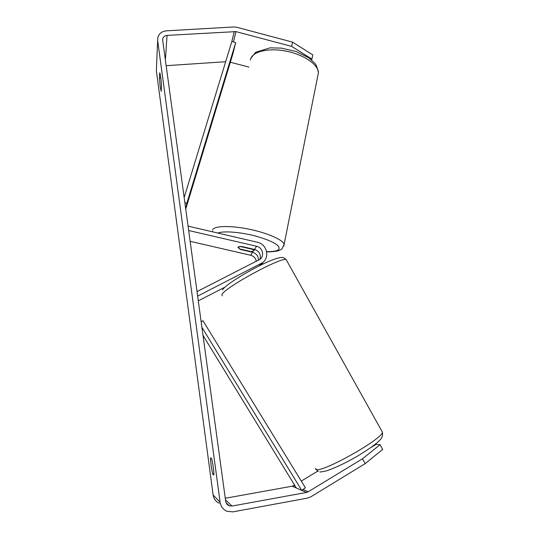 <?xml version="1.0" encoding="UTF-8"?>
<svg xmlns="http://www.w3.org/2000/svg" width="539" height="539" viewBox="0 0 539 539"><rect width="100%" height="100%" fill="white"/><g stroke="black" fill="none" stroke-linecap="round" stroke-linejoin="round"><path stroke-width="0.81" d="M213.868 473.896L212.642 474.104L211.099 465.676L210.459 457.86L211.632 458.494C212.629 461.714 214.091 472.555 213.862 475.021L212.642 474.104M160.204 86.664L161.215 91.408L161.525 86.334C161.363 81.342 160.171 72.489 159.706 72.805L159.423 78.061L160.204 86.664M291.666 46.401L292.556 42.123L312.755 54.877L311.919 59.088L291.666 46.401L235.947 31.612L167.05 35.392C164.9 35.614 163.485 36.652 162.812 38.498L162.677 40.263L225.673 501.236C226.05 503.453 227.236 504.976 229.21 505.798L232.019 506.047L306.496 492.444L308.261 491.763L362.504 458.763L380.062 444.709L376.175 444.311L370.987 447.451M156.465 67.88L156.344 70.629L213.134 495.018C213.788 498.939 215.849 501.681 219.312 503.244M292.556 42.123L236.931 27.314L233.555 26.963L166.416 30.838C162.071 31.282 159.234 33.384 157.907 37.151L157.657 40.56L220.114 502.247C220.835 506.552 223.099 509.557 226.899 511.275L232.821 511.875L307.385 498.137L310.922 496.776L365.159 463.648L362.504 458.763M380.062 444.709L382.656 449.438L365.159 463.648M225.268 498.265L292.165 486.205L294.584 485.113M301.274 481.078L317.74 471.153M225.659 61.722L166.147 65.684M311.919 59.088L311.522 59.93M248.863 67.058L230.335 62.234M160.79 77.966L159.423 78.061M234.256 31.437L231.871 41.409L184.163 197.496M231.871 41.409L235.684 42.648L186.858 203.25L185.699 208.734M186.858 203.25L184.87 202.651M235.684 42.648L232.861 53.913L185.739 209.024M201.903 327.308L301.732 490.369L296.369 488.031L203.008 335.393M301.732 490.369L305.397 487.808L202.967 320.712L201.148 321.81M258.39 260.33C258.491 256.247 256.564 253.573 252.602 252.299L240.347 249.469L237.982 247.28C238.386 246.687 239.74 246.444 242.045 246.545L254.502 249.429C259.333 251.194 261.152 254.502 259.953 259.367M188.677 230.51L256.604 246.262C262.547 247.381 264.77 255.756 260.034 259.299L197.025 291.592M188.077 226.131L257.426 242.26C266.731 244.012 270.14 257.191 262.621 262.648L197.638 296.12M225.046 287.105L198.285 300.836M261.051 264.972L263.254 262.109M261.55 264.036L261.098 264.945M190.152 241.324L250.642 255.25C253.802 256.153 255.688 258.201 256.308 261.388M240.347 249.469L240.421 249.133M252.569 248.978L253.984 250.979L250.918 251.551L239.572 248.937L237.928 247.414M237.982 247.28L241.021 246.518M252.495 249.328L240.987 246.667M220.114 502.247L213.134 495.018M157.657 40.56L156.344 70.629M308.261 491.763L302.965 489.506M295.257 486.218L293.789 485.592M306.496 492.444L292.165 486.205M232.019 506.047L225.491 499.902M167.05 35.392L165.379 60.065M235.947 31.612L233.434 41.914M381.848 431.166L382.367 432.089C384.011 437.991 323.252 472.487 316.332 469.523L315.342 468.418M222.189 295.904L221.906 294.678C223.517 288.143 282.584 256.052 286.222 259.69L286.654 260.465M260.755 263.854L259.198 265.882M256.604 246.262L254.502 249.429M252.602 252.299L250.642 255.25M317.754 76.046L318.414 72.758C318.394 64.727 304.104 54.742 286.505 51.218C268.921 47.6 252.778 51.407 250.655 59.007L250.399 60.146M212.642 229.85C213.983 225.834 230.268 225.342 248.87 229.149C267.479 232.909 283.298 239.929 284.114 244.383L283.817 246.06M266.596 251.625C273.125 251.747 277.214 250.985 278.852 249.355C280.583 245.589 273.118 241.229 256.463 236.291C240.967 232.087 223.442 230.692 217.864 233.064M229.21 505.798L226.097 502.786M162.812 38.498L162.704 40.452M315.82 469.354L318.354 471.443M222.6 289.861C223.934 285.724 251.828 268.382 269.756 261.011C278.757 257.366 281.041 257.487 282.045 257.48C282.766 257.15 284.161 257.891 286.222 259.69L382.367 432.089C382.973 435.081 382.279 437.594 380.291 439.622C376.525 443.759 368.716 449.385 356.858 456.486C344.684 463.432 334.591 468.209 326.587 470.816C322.066 471.834 319.809 472.164 319.802 471.814M262.621 262.648L260.701 265.141M266.623 251.78C269.561 251.989 273.118 251.733 277.282 251.006C279.896 250.258 281.493 249.496 282.065 248.728L284.114 244.383L318.414 72.758C317.296 67.523 316.022 64.269 314.594 63.009L308.611 57.7L296.019 51.488L281.203 48.099L269.999 47.856L255.654 52.303L250.992 58.111M254.051 250.615L254.307 249.382M212.555 231.083L212.561 231.831"/></g></svg>
